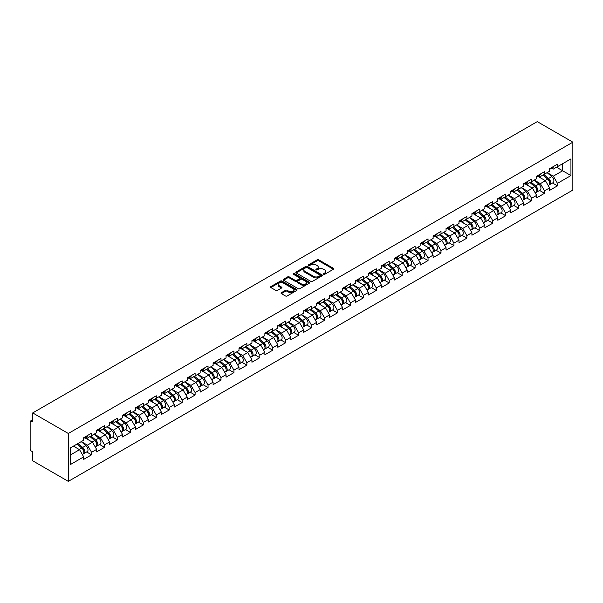 <?xml version="1.0" encoding="UTF-8"?>
<svg xmlns="http://www.w3.org/2000/svg" width="603" height="603" viewBox="0 0 603 603"><rect width="100%" height="100%" fill="white"/><g stroke="black" fill="none" stroke-linecap="round" stroke-linejoin="round"><path stroke-width="0.9" d="M323.63 274.259A0.807 0.467 0 0 0 324.768 274.259L333.421 269.27A1.153 0.663 0 0 0 333.761 268.795A1.153 0.663 0 0 0 333.421 268.327L318.768 259.863A1.153 0.663 0 0 0 317.14 259.863L308.487 264.86A0.807 0.467 0 0 0 309.625 265.516L310.749 264.868A3.686 2.126 0 0 1 315.957 264.868L317.178 265.576A3.686 2.126 0 0 1 318.256 267.084A3.686 2.126 0 0 1 317.178 268.584L316.055 269.232A0.807 0.467 0 0 0 317.201 269.888L318.316 269.24A3.686 2.126 0 0 1 323.532 269.24L324.753 269.948A3.686 2.126 0 0 1 325.831 271.456A3.686 2.126 0 0 1 324.753 272.955L323.63 273.604A0.807 0.467 0 0 0 323.63 274.259L323.63 273.604M281.39 292.681A1.153 0.663 0 0 0 281.051 293.148A1.153 0.663 0 0 0 281.39 293.616L285.505 295.99A1.153 0.663 0 0 0 287.134 295.99L296.736 290.442A1.153 0.663 0 0 0 297.075 289.975A1.153 0.663 0 0 0 296.736 289.508L282.083 281.043A1.153 0.663 0 0 0 280.455 281.043L270.845 286.591A1.153 0.663 0 0 0 270.506 287.058A1.153 0.663 0 0 0 270.845 287.533L275.812 290.397A1.153 0.663 0 0 0 277.44 290.397L281.556 288.023A1.153 0.663 0 0 0 281.887 287.556A1.153 0.663 0 0 0 281.556 287.081L279.091 285.664A3.083 1.779 0 0 1 278.187 284.405A3.083 1.779 0 0 1 280.094 282.762A3.083 1.779 0 0 1 283.448 283.146L293.096 288.716A3.083 1.779 0 0 1 294 289.975A3.083 1.779 0 0 1 292.093 291.618A3.083 1.779 0 0 1 288.739 291.234L287.134 290.307A1.153 0.663 0 0 0 285.505 290.307L281.39 292.681L281.39 293.616M32.72 412.927L537.265 121.633L572.85 142.18L68.312 433.474L32.72 412.927L32.72 421.881L31.394 421.113A1.756 1.018 -120 0 0 30.512 421.03A1.756 1.018 -120 0 0 30.15 421.836L30.15 448.941A1.756 1.018 -120 0 0 31.394 451.097L32.72 451.866L32.72 460.82L68.312 481.367L68.312 433.474M310.824 281.375A1.153 0.663 0 0 0 312.452 281.375L322.062 275.827A1.153 0.663 0 0 0 322.401 275.352A1.153 0.663 0 0 0 322.062 274.885L307.409 266.42A1.153 0.663 0 0 0 305.781 266.42L296.171 271.968A1.153 0.663 0 0 0 295.832 272.443A1.153 0.663 0 0 0 296.171 272.91L310.824 281.375M293.684 274.433A0.807 0.467 0 0 1 294.498 274.546L294.498 273.589L309.399 282.196A1.153 0.663 0 0 1 309.738 282.664A1.153 0.663 0 0 1 309.399 283.139L299.797 288.679A1.153 0.663 0 0 1 298.168 288.679L283.508 280.222L283.508 279.279A1.153 0.663 0 0 0 283.169 279.747A1.153 0.663 0 0 0 283.508 280.222M283.508 279.279L287.623 276.905A1.153 0.663 0 0 1 289.252 276.905L295.191 280.335A1.153 0.663 0 0 0 296.819 280.335L299.548 278.759A1.153 0.663 0 0 0 299.887 278.292A1.153 0.663 0 0 0 299.548 277.825L293.36 274.252A0.807 0.467 0 0 1 294.498 273.589M68.312 481.367L572.85 190.073L572.85 142.18M86.659 451.971L91.581 454.813L91.581 452.318L87.435 445.135L81.292 441.592M91.581 454.813L83.696 459.358L83.696 456.87L70.219 464.649L70.219 447.984L83.696 440.205L83.696 437.71L91.581 433.165L91.581 435.652L96.638 432.728L96.638 430.24L104.523 425.688L104.523 428.183L109.58 425.258L109.58 422.771L117.464 418.218L117.464 420.706L122.522 417.789L122.522 415.294L130.406 410.749L130.406 413.236L135.464 410.319L135.464 407.824L143.341 403.279L143.341 405.766L148.406 402.842L148.406 400.354L156.283 395.802L156.283 398.297L161.348 395.372L161.348 392.885L169.224 388.332L169.224 390.819L174.29 387.902L174.29 385.407L182.166 380.862L182.166 383.35L187.224 380.433L187.224 377.938L195.108 373.393L195.108 375.88L200.166 372.956L200.166 370.468L208.05 365.915L208.05 368.41L213.108 365.486L213.108 362.998L220.992 358.446L220.992 360.933L226.05 358.016L226.05 355.521L233.934 350.976L233.934 353.464L238.992 350.547L238.992 348.052L246.876 343.506L246.876 345.994L251.933 343.069L251.933 340.582L259.818 336.029L259.818 338.524L264.875 335.6L264.875 333.112L272.752 328.56L272.752 331.047L277.817 328.13L277.817 325.635L285.694 321.09L285.694 323.577L290.759 320.66L290.759 318.165L298.636 313.62L298.636 316.108L303.701 313.183L303.701 310.696L311.578 306.143L311.578 308.638L316.643 305.713L316.643 303.226L324.52 298.673L324.52 301.168L329.577 298.244L329.577 295.749L337.461 291.204L337.461 293.691L342.519 290.774L342.519 288.279L350.403 283.734L350.403 286.221L355.461 283.297L355.461 280.81L363.345 276.257L363.345 278.752L368.403 275.827L368.403 273.34L376.287 268.787L376.287 271.282L381.345 268.358L381.345 265.863L389.229 261.318L389.229 263.805L394.287 260.888L394.287 258.393L402.171 253.848L402.171 256.335L407.229 253.411L407.229 250.923L415.105 246.371L415.105 248.866L420.17 245.941L420.17 243.454L428.047 238.901L428.047 241.396L433.112 238.471L433.112 235.984L440.989 231.431L440.989 233.919L446.054 231.002L446.054 228.507L453.931 223.962L453.931 226.449L458.996 223.525L458.996 221.037L466.873 216.485L466.873 218.979L471.93 216.055L471.93 213.568L479.815 209.015L479.815 211.51L484.872 208.585L484.872 206.098L492.757 201.545L492.757 204.033L497.814 201.116L497.814 198.621L505.698 194.076L505.698 196.563L510.756 193.638L510.756 191.151L518.64 186.598L518.64 189.093L523.698 186.169L523.698 183.681L531.582 179.129L531.582 181.624L536.64 178.699L536.64 176.212L544.524 171.659L544.524 174.146L549.582 171.229L549.582 168.734L557.458 164.189L557.458 166.677L570.943 158.898L570.943 175.563L557.458 183.342L553.313 176.159L547.177 172.616M552.536 182.995L557.458 185.837L557.458 183.342M557.458 185.837L549.582 190.382L549.582 187.895L544.524 190.819L540.371 183.629L534.235 180.086M539.602 190.465L544.524 193.307L544.524 190.819M544.524 193.307L536.64 197.859L536.64 195.364L531.582 198.289L527.429 191.106L521.293 187.556M526.66 197.935L531.582 200.776L531.582 198.289M531.582 200.776L523.698 205.329L523.698 202.834L518.64 205.759L514.487 198.575L508.352 195.033M513.718 205.412L518.64 208.246L518.64 205.759M518.64 208.246L510.756 212.799L510.756 210.311L505.698 213.228L501.553 206.045L495.41 202.502M500.776 212.882L505.698 215.723L505.698 213.228M505.698 215.723L497.814 220.268L497.814 217.781L492.757 220.706L488.611 213.515L482.468 209.972M487.835 220.351L492.757 223.193L492.757 220.706M492.757 223.193L484.872 227.746L484.872 225.251L479.815 228.175L475.669 220.992L469.526 217.442M474.893 227.821L479.815 230.663L479.815 228.175M479.815 230.663L471.93 235.215L471.93 232.72L466.873 235.645L462.727 228.462L456.584 224.919M461.951 235.291L466.873 238.132L466.873 235.645M466.873 238.132L458.996 242.685L458.996 240.198L453.931 243.115L449.785 235.931L443.642 232.389M449.009 242.768L453.931 245.609L453.931 243.115M453.931 245.609L446.054 250.155L446.054 247.667L440.989 250.592L436.843 243.401L430.708 239.858M436.067 250.237L440.989 253.079L440.989 250.592M440.989 253.079L433.112 257.632L433.112 255.137L428.047 258.061L423.901 250.878L417.766 247.328M423.125 257.707L428.047 260.549L428.047 258.061M428.047 260.549L420.17 265.101L420.17 262.606L415.105 265.531L410.96 258.348L404.824 254.805M410.183 265.177L415.105 268.018L415.105 265.531M415.105 268.018L407.229 272.571L407.229 270.084L402.171 273.001L398.018 265.817L391.882 262.275M397.249 272.654L402.171 275.496L402.171 273.001M402.171 275.496L394.287 280.041L394.287 277.553L389.229 280.478L385.076 273.287L378.94 269.745M384.307 280.124L389.229 282.965L389.229 280.478M389.229 282.965L381.345 287.518L381.345 285.023L376.287 287.948L372.134 280.764L365.998 277.214M371.365 287.593L376.287 290.435L376.287 287.948M376.287 290.435L368.403 294.988L368.403 292.493L363.345 295.417L359.2 288.234L353.056 284.691M358.423 295.063L363.345 297.905L363.345 295.417M363.345 297.905L355.461 302.457L355.461 299.97L350.403 302.887L346.258 295.704L340.115 292.161M345.481 302.54L350.403 305.382L350.403 302.887M350.403 305.382L342.519 309.927L342.519 307.44L337.461 310.364L333.316 303.173L327.173 299.631M332.539 310.01L337.461 312.851L337.461 310.364M337.461 312.851L329.577 317.404L329.577 314.909L324.52 317.834L320.374 310.651L314.231 307.1M319.598 317.48L324.52 320.321L324.52 317.834M324.52 320.321L316.643 324.874L316.643 322.379L311.578 325.303L307.432 318.12L301.289 314.578M306.656 324.949L311.578 327.791L311.578 325.303M311.578 327.791L303.701 332.343L303.701 329.856L298.636 332.773L294.49 325.59L288.355 322.047M293.714 332.426L298.636 335.268L298.636 332.773M298.636 335.268L290.759 339.813L290.759 337.326L285.694 340.25L281.548 333.06L275.413 329.517M280.772 339.896L285.694 342.738L285.694 340.25M285.694 342.738L277.817 347.29L277.817 344.795L272.752 347.72L268.606 340.537L262.471 336.987M267.838 347.366L272.752 350.207L272.752 347.72M272.752 350.207L264.875 354.76L264.875 352.265L259.818 355.19L255.664 348.006L249.529 344.464M254.896 354.835L259.818 357.677L259.818 355.19M259.818 357.677L251.933 362.23L251.933 359.742L246.876 362.659L242.723 355.476L236.587 351.933M241.954 362.313L246.876 365.154L246.876 362.659M246.876 365.154L238.992 369.699L238.992 367.212L233.934 370.136L229.781 362.946L223.645 359.403M229.012 369.782L233.934 372.624L233.934 370.136M233.934 372.624L226.05 377.176L226.05 374.682L220.992 377.606L216.846 370.423L210.703 366.873M216.07 377.252L220.992 380.094L220.992 377.606M220.992 380.094L213.108 384.646L213.108 382.151L208.05 385.076L203.904 377.893L197.761 374.35M203.128 384.722L208.05 387.563L208.05 385.076M208.05 387.563L200.166 392.116L200.166 389.628L195.108 392.545L190.963 385.362L184.82 381.82M190.186 392.199L195.108 395.04L195.108 392.545M195.108 395.04L187.224 399.585L187.224 397.098L182.166 400.015L178.021 392.832L171.878 389.289M177.244 399.668L182.166 402.51L182.166 400.015M182.166 402.51L174.29 407.063L174.29 404.568L169.224 407.492L165.079 400.309L158.936 396.759M164.302 407.138L169.224 409.98L169.224 407.492M169.224 409.98L161.348 414.532L161.348 412.037L156.283 414.962L152.137 407.779L146.001 404.236M151.361 414.608L156.283 417.449L156.283 414.962M156.283 417.449L148.406 422.002L148.406 419.515L143.341 422.432L139.195 415.248L133.059 411.706M138.419 422.085L143.341 424.927L143.341 422.432M143.341 424.927L135.464 429.472L135.464 426.984L130.406 429.901L126.253 422.718L120.118 419.175M125.484 429.555L130.406 432.396L130.406 429.901M130.406 432.396L122.522 436.949L122.522 434.454L117.464 437.379L113.311 430.195L107.176 426.645M112.542 437.024L117.464 439.866L117.464 437.379M117.464 439.866L109.58 444.419L109.58 441.924L104.523 444.848L100.369 437.665L94.234 434.122M99.601 444.494L104.523 447.336L104.523 444.848M104.523 447.336L96.638 451.888L96.638 449.401L91.581 452.318M85.83 437.122L87.435 438.049L91.581 435.652M87.435 445.135L92.493 442.21L84.752 437.74M96.638 449.401L92.493 442.21M98.771 429.653L100.369 430.572L104.523 428.183M100.369 437.665L105.435 434.74L97.694 430.271M109.58 441.924L105.435 434.74M111.713 422.175L113.311 423.102L117.464 420.706M113.311 430.195L118.376 427.271L110.628 422.801M122.522 434.454L118.376 427.271M124.648 414.706L126.253 415.633L130.406 413.236M126.253 422.718L131.318 419.801L123.57 415.331M135.464 426.984L131.318 419.801M137.59 407.236L139.195 408.163L143.341 405.766M139.195 415.248L144.253 412.324L136.512 407.854M148.406 419.515L144.253 412.324M150.531 399.766L152.137 400.686L156.283 398.297M152.137 407.779L157.195 404.854L149.454 400.384M161.348 412.037L157.195 404.854M163.473 392.289L165.079 393.216L169.224 390.819M165.079 400.309L170.136 397.385L162.395 392.915M174.29 404.568L170.136 397.385M176.415 384.82L178.021 385.747L182.166 383.35M178.021 392.832L183.078 389.915L175.337 385.445M187.224 397.098L183.078 389.915M189.357 377.35L190.963 378.277L195.108 375.88M190.963 385.362L196.02 382.445L188.279 377.968M200.166 389.628L196.02 382.445M202.299 369.88L203.904 370.8L208.05 368.41M203.904 377.893L208.962 374.968L201.221 370.498M213.108 382.151L208.962 374.968M215.241 362.403L216.846 363.33L220.992 360.933M216.846 370.423L221.904 367.498L214.163 363.029M226.05 374.682L221.904 367.498M228.183 354.933L229.781 355.86L233.934 353.464M229.781 362.946L234.846 360.029L227.105 355.559M238.992 367.212L234.846 360.029M241.125 347.464L242.723 348.391L246.876 345.994M242.723 355.476L247.788 352.559L240.047 348.082M251.933 359.742L247.788 352.559M254.067 339.994L255.664 340.914L259.818 338.524M255.664 348.006L260.73 345.082L252.981 340.612M264.875 352.265L260.73 345.082M267.001 332.517L268.606 333.444L272.752 331.047M268.606 340.537L273.672 337.612L265.923 333.142M277.817 344.795L273.672 337.612M279.943 325.047L281.548 325.974L285.694 323.577M281.548 333.06L286.606 330.143L278.865 325.673M290.759 337.326L286.606 330.143M292.885 317.577L294.49 318.505L298.636 316.108M294.49 325.59L299.548 322.673L291.807 318.196M303.701 329.856L299.548 322.673M305.827 310.108L307.432 311.027L311.578 308.638M307.432 318.12L312.49 315.196L304.749 310.726M316.643 322.379L312.49 315.196M318.768 302.631L320.374 303.558L324.52 301.168M320.374 310.651L325.432 307.726L317.691 303.256M329.577 314.909L325.432 307.726M331.71 295.161L333.316 296.088L337.461 293.691M333.316 303.173L338.373 300.256L330.632 295.787M342.519 307.44L338.373 300.256M344.652 287.691L346.258 288.618L350.403 286.221M346.258 295.704L351.315 292.787L343.574 288.317M355.461 299.97L351.315 292.787M357.594 280.222L359.2 281.141L363.345 278.752M359.2 288.234L364.257 285.309L356.516 280.84M368.403 292.493L364.257 285.309M370.536 272.744L372.134 273.672L376.287 271.282M372.134 280.764L377.199 277.84L369.458 273.37M381.345 285.023L377.199 277.84M383.478 265.275L385.076 266.202L389.229 263.805M385.076 273.287L390.141 270.37L382.4 265.9M394.287 277.553L390.141 270.37M396.42 257.805L398.018 258.732L402.171 256.335M398.018 265.817L403.083 262.9L395.334 258.431M407.229 270.084L403.083 262.9M409.354 250.335L410.96 251.255L415.105 248.866M410.96 258.348L416.025 255.423L408.276 250.954M420.17 262.606L416.025 255.423M422.296 242.858L423.901 243.785L428.047 241.396M423.901 250.878L428.959 247.954L421.218 243.484M433.112 255.137L428.959 247.954M435.238 235.389L436.843 236.316L440.989 233.919M436.843 243.401L441.901 240.484L434.16 236.014M446.054 247.667L441.901 240.484M448.18 227.919L449.785 228.846L453.931 226.449M449.785 235.931L454.843 233.014L447.102 228.545M458.996 240.198L454.843 233.014M461.122 220.449L462.727 221.376L466.873 218.979M462.727 228.462L467.785 225.537L460.044 221.067M471.93 232.72L467.785 225.537M474.064 212.972L475.669 213.899L479.815 211.51M475.669 220.992L480.727 218.067L472.986 213.598M484.872 225.251L480.727 218.067M487.005 205.502L488.611 206.43L492.757 204.033M488.611 213.515L493.669 210.598L485.928 206.128M497.814 217.781L493.669 210.598M499.947 198.033L501.553 198.96L505.698 196.563M501.553 206.045L506.61 203.128L498.869 198.658M510.756 210.311L506.61 203.128M512.889 190.563L514.487 191.49L518.64 189.093M514.487 198.575L519.552 195.651L511.811 191.181M523.698 202.834L519.552 195.651M525.831 183.086L527.429 184.013L531.582 181.624M527.429 191.106L532.494 188.181L524.746 183.711M536.64 195.364L532.494 188.181M538.765 175.616L540.371 176.543L544.524 174.146M540.371 183.629L545.436 180.712L537.688 176.242M549.582 187.895L545.436 180.712M551.707 168.147L553.313 169.074L557.458 166.677M553.313 176.159L562.644 170.77L562.644 163.684L570.943 158.898M556.509 167.227L570.943 175.563M70.219 455.077L79.551 449.687L73.415 446.145M83.696 456.87L79.551 449.687M323.954 274.373L324.753 273.913A3.686 2.126 0 0 0 325.831 272.413L325.831 271.456M318.256 267.084L318.256 268.041A3.686 2.126 0 0 1 317.178 269.541L316.379 270.001M333.421 268.327L333.421 269.27L318.768 260.82A1.153 0.663 0 0 0 317.14 260.82L308.811 265.629M322.047 275.835L307.409 267.378A1.153 0.663 0 0 0 305.781 267.378L296.186 272.918M320.027 275.684A0.807 0.467 0 0 0 320.027 275.028L307.161 267.596A0.807 0.467 0 0 0 306.023 267.596L304.839 268.282A3.686 2.126 0 0 0 303.761 269.782A3.686 2.126 0 0 0 304.839 271.29L313.635 276.362A3.686 2.126 0 0 0 318.844 276.362L320.027 275.684L320.027 276.641A0.807 0.467 0 0 0 320.261 276.31L320.261 275.352M303.761 269.782L303.761 270.739A3.686 2.126 0 0 0 304.839 272.247L304.839 271.29M320.027 276.641L318.844 277.32A3.686 2.126 0 0 1 313.635 277.32L304.839 272.247M283.523 280.229L287.623 277.862L287.623 276.905M299.887 278.292L299.887 279.249A1.153 0.663 0 0 1 299.548 279.724L296.819 281.3A1.153 0.663 0 0 1 295.191 281.3L289.252 277.862A1.153 0.663 0 0 0 287.623 277.862M294.498 274.546L309.384 283.146M301.364 283.9A3.083 1.779 0 0 0 304.719 284.284A3.083 1.779 0 0 0 306.618 282.641A3.083 1.779 0 0 0 305.713 281.382L302.314 279.423A1.153 0.663 0 0 0 300.686 279.423L297.965 280.998A1.153 0.663 0 0 0 297.626 281.465A1.153 0.663 0 0 0 297.965 281.933L301.364 283.9L301.364 284.857A3.083 1.779 0 0 0 304.719 285.242A3.083 1.779 0 0 0 306.618 283.598L306.618 282.641M297.626 281.465L297.626 282.423A1.153 0.663 0 0 0 297.965 282.897L297.965 281.933M301.364 284.857L297.965 282.897M294 289.975L294 290.932A3.083 1.779 0 0 1 292.093 292.576A3.083 1.779 0 0 1 288.739 292.191L287.134 291.264A1.153 0.663 0 0 0 285.505 291.264L281.405 293.631M278.187 284.405L278.187 285.362A3.083 1.779 0 0 0 279.091 286.621L279.091 285.664M281.541 288.03L279.091 286.621M296.721 290.458L282.083 282A1.153 0.663 0 0 0 280.455 282L270.86 287.541M548.594 179.754L548.014 179.423M549.333 184.691A3.874 2.239 -120 0 0 549.898 184.518A3.874 2.239 -120 0 0 550.592 181.812A3.874 2.239 -120 0 0 548.579 178.443L543.906 174.501M549.898 184.518L553.094 182.671A3.874 2.239 -120 0 0 553.788 179.973A3.874 2.239 -120 0 0 551.775 176.596L547.102 172.654M543.009 175.021L548.338 179.513A2.344 1.357 60 0 1 549.604 182.407M548.195 185.498L548.903 185.091A3.874 2.239 -120 0 0 549.597 182.385A3.874 2.239 -120 0 0 547.584 179.016L542.911 175.074M541.569 178.48L538.419 175.82M550.622 168.139A3.874 2.239 60 0 1 549.898 169.194A3.874 2.239 60 0 1 549.582 169.322M553.81 166.292A3.874 2.239 60 0 1 553.094 167.348L549.898 169.194M535.652 187.232L535.072 186.892M536.391 192.161A3.874 2.239 -120 0 0 536.956 191.988A3.874 2.239 -120 0 0 537.65 189.282A3.874 2.239 -120 0 0 535.637 185.912L530.972 181.97M536.956 191.988L540.152 190.149A3.874 2.239 -120 0 0 540.846 187.443A3.874 2.239 -120 0 0 538.833 184.066L534.16 180.131M530.067 182.49L535.396 186.983A2.344 1.357 60 0 1 536.662 189.877M535.26 192.975L535.961 192.568A3.874 2.239 -120 0 0 536.655 189.862A3.874 2.239 -120 0 0 534.642 186.485L529.969 182.551M528.627 185.95L525.477 183.289M522.711 194.701L522.13 194.362M523.457 199.638A3.874 2.239 -120 0 0 524.015 199.465A3.874 2.239 -120 0 0 524.716 196.759A3.874 2.239 -120 0 0 522.695 193.382L518.03 189.448M524.015 199.465L527.21 197.618A3.874 2.239 -120 0 0 527.904 194.912A3.874 2.239 -120 0 0 525.891 191.543L521.218 187.601M517.125 189.96L522.454 194.46A2.344 1.357 60 0 1 523.721 197.347M522.319 200.445L523.02 200.038A3.874 2.239 -120 0 0 523.713 197.332A3.874 2.239 -120 0 0 521.701 193.955L517.035 190.02M515.686 193.42L512.535 190.767M509.769 202.171L509.188 201.839M510.515 207.108A3.874 2.239 -120 0 0 511.073 206.935A3.874 2.239 -120 0 0 511.774 204.229A3.874 2.239 -120 0 0 509.754 200.852L505.088 196.917M511.073 206.935L514.269 205.088A3.874 2.239 -120 0 0 514.962 202.382A3.874 2.239 -120 0 0 512.949 199.013L508.276 195.071M504.183 197.437L509.512 201.93A2.344 1.357 60 0 1 510.779 204.816M509.377 207.914L510.078 207.507A3.874 2.239 -120 0 0 510.779 204.801A3.874 2.239 -120 0 0 508.759 201.432L504.093 197.49M502.744 200.897L499.593 198.236M496.827 209.64L496.246 209.309M497.573 214.578A3.874 2.239 -120 0 0 498.131 214.404A3.874 2.239 -120 0 0 498.832 211.698A3.874 2.239 -120 0 0 496.812 208.329L492.146 204.387M498.131 214.404L501.327 212.558A3.874 2.239 -120 0 0 502.02 209.852A3.874 2.239 -120 0 0 500.008 206.482L495.342 202.54M491.249 204.907L496.57 209.399A2.344 1.357 60 0 1 497.837 212.294M496.435 215.384L497.136 214.977A3.874 2.239 -120 0 0 497.837 212.271A3.874 2.239 -120 0 0 495.817 208.902L491.151 204.96M489.802 208.367L486.651 205.706M483.885 217.118L483.305 216.779M484.631 222.047A3.874 2.239 -120 0 0 485.196 221.874A3.874 2.239 -120 0 0 485.89 219.168A3.874 2.239 -120 0 0 483.87 215.799L479.204 211.857M485.196 221.874L488.385 220.035A3.874 2.239 -120 0 0 489.086 217.329A3.874 2.239 -120 0 0 487.066 213.952L482.4 210.017M478.307 212.377L483.629 216.869A2.344 1.357 60 0 1 484.895 219.763M483.493 222.861L484.194 222.454A3.874 2.239 -120 0 0 484.895 219.748A3.874 2.239 -120 0 0 482.875 216.371L478.209 212.437M476.86 215.836L473.709 213.176M537.68 175.609A3.874 2.239 60 0 1 536.956 176.664A3.874 2.239 60 0 1 536.64 176.792M540.868 173.762A3.874 2.239 60 0 1 540.152 174.817L536.956 176.664M524.738 183.078A3.874 2.239 60 0 1 524.015 184.134A3.874 2.239 60 0 1 523.698 184.269M527.934 181.239A3.874 2.239 60 0 1 527.21 182.294L524.015 184.134M511.796 190.548A3.874 2.239 60 0 1 511.073 191.603A3.874 2.239 60 0 1 510.756 191.739M514.992 188.709A3.874 2.239 60 0 1 514.269 189.764L511.073 191.603M498.854 198.025A3.874 2.239 60 0 1 498.131 199.08A3.874 2.239 60 0 1 497.814 199.209M502.05 196.179A3.874 2.239 60 0 1 501.327 197.234L498.131 199.08M485.912 205.495A3.874 2.239 60 0 1 485.196 206.55A3.874 2.239 60 0 1 484.872 206.678M489.108 203.648A3.874 2.239 60 0 1 488.385 204.703L485.196 206.55M470.943 224.587L470.363 224.248M471.689 229.524A3.874 2.239 -120 0 0 472.255 229.351A3.874 2.239 -120 0 0 472.948 226.645A3.874 2.239 -120 0 0 470.928 223.268L466.262 219.334M472.255 229.351L475.443 227.504A3.874 2.239 -120 0 0 476.144 224.798A3.874 2.239 -120 0 0 474.124 221.429L469.458 217.487M465.365 219.846L470.687 224.346A2.344 1.357 60 0 1 471.953 227.233M470.551 230.331L471.26 229.924A3.874 2.239 -120 0 0 471.953 227.218A3.874 2.239 -120 0 0 469.933 223.841L465.267 219.907M463.918 223.306L460.767 220.653M472.971 212.965A3.874 2.239 60 0 1 472.255 214.02A3.874 2.239 60 0 1 471.93 214.155M476.166 211.125A3.874 2.239 60 0 1 475.443 212.181L472.255 214.02M458.009 232.057L457.428 231.725M458.747 236.994A3.874 2.239 -120 0 0 459.313 236.821A3.874 2.239 -120 0 0 460.006 234.115A3.874 2.239 -120 0 0 457.994 230.738L453.32 226.803M459.313 236.821L462.501 234.974A3.874 2.239 -120 0 0 463.202 232.268A3.874 2.239 -120 0 0 461.182 228.899L456.516 224.957M452.423 227.323L457.745 231.816A2.344 1.357 60 0 1 459.011 234.703M457.609 237.801L458.318 237.394A3.874 2.239 -120 0 0 459.011 234.688A3.874 2.239 -120 0 0 456.991 231.318L452.325 227.376M450.976 230.783L447.825 228.122M460.029 220.434A3.874 2.239 60 0 1 459.313 221.489A3.874 2.239 60 0 1 458.996 221.625M463.225 218.595A3.874 2.239 60 0 1 462.501 219.65L459.313 221.489M445.067 239.527L444.486 239.195M445.805 244.464A3.874 2.239 -120 0 0 446.371 244.29A3.874 2.239 -120 0 0 447.064 241.584A3.874 2.239 -120 0 0 445.052 238.215L440.378 234.273M446.371 244.29L449.567 242.444A3.874 2.239 -120 0 0 450.26 239.738A3.874 2.239 -120 0 0 448.24 236.368L443.574 232.426M439.481 234.793L444.803 239.285A2.344 1.357 60 0 1 446.077 242.18M444.667 245.27L445.376 244.863A3.874 2.239 -120 0 0 446.069 242.157A3.874 2.239 -120 0 0 444.057 238.788L439.383 234.846M438.042 238.253L434.891 235.592M447.087 227.911A3.874 2.239 60 0 1 446.371 228.967A3.874 2.239 60 0 1 446.054 229.095M450.283 226.065A3.874 2.239 60 0 1 449.567 227.12L446.371 228.967M432.125 247.004L431.544 246.665M432.864 251.933A3.874 2.239 -120 0 0 433.429 251.76A3.874 2.239 -120 0 0 434.122 249.054A3.874 2.239 -120 0 0 432.11 245.685L427.437 241.743M433.429 251.76L436.625 249.921A3.874 2.239 -120 0 0 437.318 247.215A3.874 2.239 -120 0 0 435.298 243.838L430.632 239.904M426.54 242.263L431.869 246.755A2.344 1.357 60 0 1 433.135 249.65M431.725 252.747L432.434 252.34A3.874 2.239 -120 0 0 433.127 249.634A3.874 2.239 -120 0 0 431.115 246.258L426.442 242.323M425.1 245.722L421.949 243.062M434.152 235.381A3.874 2.239 60 0 1 433.429 236.436A3.874 2.239 60 0 1 433.112 236.564M437.341 233.534A3.874 2.239 60 0 1 436.625 234.59L433.429 236.436M419.183 254.474L418.603 254.134M419.922 259.411A3.874 2.239 -120 0 0 420.487 259.237A3.874 2.239 -120 0 0 421.18 256.531A3.874 2.239 -120 0 0 419.168 253.154L414.495 249.22M420.487 259.237L423.683 257.391A3.874 2.239 -120 0 0 424.376 254.685A3.874 2.239 -120 0 0 422.364 251.315L417.691 247.373M413.598 249.732L418.927 254.232A2.344 1.357 60 0 1 420.193 257.119M418.784 260.217L419.492 259.81A3.874 2.239 -120 0 0 420.185 257.104A3.874 2.239 -120 0 0 418.173 253.727L413.5 249.793M412.158 253.192L409.007 250.539M421.211 242.851A3.874 2.239 60 0 1 420.487 243.906A3.874 2.239 60 0 1 420.17 244.042M424.399 241.012A3.874 2.239 60 0 1 423.683 242.067L420.487 243.906M406.241 261.943L405.661 261.612M406.98 266.88A3.874 2.239 -120 0 0 407.545 266.707A3.874 2.239 -120 0 0 408.239 264.001A3.874 2.239 -120 0 0 406.226 260.624L401.553 256.69M407.545 266.707L410.741 264.86A3.874 2.239 -120 0 0 411.434 262.154A3.874 2.239 -120 0 0 409.422 258.785L404.749 254.843M400.656 257.21L405.985 261.702A2.344 1.357 60 0 1 407.251 264.589M405.842 267.687L406.55 267.28A3.874 2.239 -120 0 0 407.244 264.574A3.874 2.239 -120 0 0 405.231 261.205L400.558 257.262M399.216 260.669L396.065 258.009M408.269 250.32A3.874 2.239 60 0 1 407.545 251.376A3.874 2.239 60 0 1 407.229 251.511M411.457 248.481A3.874 2.239 60 0 1 410.741 249.536L407.545 251.376M393.299 269.413L392.719 269.081M394.045 274.35A3.874 2.239 -120 0 0 394.603 274.177A3.874 2.239 -120 0 0 395.297 271.471A3.874 2.239 -120 0 0 393.284 268.101L388.618 264.159M394.603 274.177L397.799 272.33A3.874 2.239 -120 0 0 398.493 269.624A3.874 2.239 -120 0 0 396.48 266.255L391.807 262.313M387.714 264.679L393.043 269.172A2.344 1.357 60 0 1 394.309 272.066M392.907 275.156L393.608 274.749A3.874 2.239 -120 0 0 394.302 272.043A3.874 2.239 -120 0 0 392.289 268.674L387.623 264.732M386.274 268.139L383.124 265.478M395.327 257.798A3.874 2.239 60 0 1 394.603 258.853A3.874 2.239 60 0 1 394.287 258.981M398.523 255.951A3.874 2.239 60 0 1 397.799 257.006L394.603 258.853M380.357 276.89L379.777 276.551M381.104 281.82A3.874 2.239 -120 0 0 381.661 281.646A3.874 2.239 -120 0 0 382.362 278.94A3.874 2.239 -120 0 0 380.342 275.571L375.677 271.629M381.661 281.646L384.857 279.807A3.874 2.239 -120 0 0 385.551 277.101A3.874 2.239 -120 0 0 383.538 273.724L378.865 269.79M374.772 272.149L380.101 276.641A2.344 1.357 60 0 1 381.367 279.536M379.965 282.634L380.666 282.219A3.874 2.239 -120 0 0 381.367 279.521A3.874 2.239 -120 0 0 379.347 276.144L374.682 272.209M373.332 275.609L370.182 272.948M382.385 265.267A3.874 2.239 60 0 1 381.661 266.322A3.874 2.239 60 0 1 381.345 266.451M385.581 263.421A3.874 2.239 60 0 1 384.857 264.476L381.661 266.322M367.415 284.36L366.835 284.021M368.162 289.297A3.874 2.239 -120 0 0 368.719 289.116A3.874 2.239 -120 0 0 369.42 286.417A3.874 2.239 -120 0 0 367.4 283.041L362.735 279.106M368.719 289.116L371.915 287.277A3.874 2.239 -120 0 0 372.609 284.571A3.874 2.239 -120 0 0 370.596 281.202L365.931 277.259M361.83 279.619L367.159 284.119A2.344 1.357 60 0 1 368.425 287.005M367.023 290.103L367.724 289.696A3.874 2.239 -120 0 0 368.425 286.99A3.874 2.239 -120 0 0 366.405 283.614L361.74 279.679M360.39 283.078L357.24 280.425M369.443 272.737A3.874 2.239 60 0 1 368.719 273.792A3.874 2.239 60 0 1 368.403 273.928M372.639 270.898A3.874 2.239 60 0 1 371.915 271.953L368.719 273.792M354.474 291.829L353.893 291.498M355.22 296.766A3.874 2.239 -120 0 0 355.778 296.593A3.874 2.239 -120 0 0 356.479 293.887A3.874 2.239 -120 0 0 354.458 290.51L349.793 286.576M355.778 296.593L358.973 294.746A3.874 2.239 -120 0 0 359.674 292.04A3.874 2.239 -120 0 0 357.654 288.671L352.989 284.729M348.896 287.096L354.217 291.588A2.344 1.357 60 0 1 355.484 294.475M354.082 297.573L354.783 297.166A3.874 2.239 -120 0 0 355.484 294.46A3.874 2.239 -120 0 0 353.464 291.091L348.798 287.149M347.449 290.548L344.298 287.895M356.501 280.207A3.874 2.239 60 0 1 355.778 281.262A3.874 2.239 60 0 1 355.461 281.397M359.697 278.367A3.874 2.239 60 0 1 358.973 279.423L355.778 281.262M341.532 299.299L340.951 298.967M342.278 304.236A3.874 2.239 -120 0 0 342.843 304.063A3.874 2.239 -120 0 0 343.537 301.357A3.874 2.239 -120 0 0 341.517 297.988L336.851 294.045M342.843 304.063L346.032 302.216A3.874 2.239 -120 0 0 346.733 299.51A3.874 2.239 -120 0 0 344.712 296.141L340.047 292.199M335.954 294.566L341.275 299.058A2.344 1.357 60 0 1 342.542 301.952M341.14 305.043L341.848 304.636A3.874 2.239 -120 0 0 342.542 301.93A3.874 2.239 -120 0 0 340.522 298.56L335.856 294.618M334.507 298.025L331.356 295.364M343.559 287.684A3.874 2.239 60 0 1 342.843 288.739A3.874 2.239 60 0 1 342.519 288.867M346.755 285.837A3.874 2.239 60 0 1 346.032 286.892L342.843 288.739M328.597 306.776L328.009 306.437M329.336 311.706A3.874 2.239 -120 0 0 329.901 311.532A3.874 2.239 -120 0 0 330.595 308.826A3.874 2.239 -120 0 0 328.575 305.457L323.909 301.515M329.901 311.532L333.09 309.693A3.874 2.239 -120 0 0 333.791 306.987A3.874 2.239 -120 0 0 331.771 303.611L327.105 299.676M323.012 302.035L328.334 306.528A2.344 1.357 60 0 1 329.6 309.422M328.198 312.512L328.906 312.105A3.874 2.239 -120 0 0 329.6 309.407A3.874 2.239 -120 0 0 327.58 306.03L322.914 302.095M321.565 305.495L318.414 302.834M330.617 295.153A3.874 2.239 60 0 1 329.901 296.209A3.874 2.239 60 0 1 329.577 296.337M333.813 293.307A3.874 2.239 60 0 1 333.09 294.362L329.901 296.209M315.655 314.246L315.075 313.907M316.394 319.183A3.874 2.239 -120 0 0 316.959 319.002A3.874 2.239 -120 0 0 317.653 316.304A3.874 2.239 -120 0 0 315.64 312.927L310.967 308.992M316.959 319.002L320.148 317.163A3.874 2.239 -120 0 0 320.849 314.457A3.874 2.239 -120 0 0 318.829 311.088L314.163 307.146M310.07 309.505L315.392 314.005A2.344 1.357 60 0 1 316.658 316.892M315.256 319.989L315.964 319.582A3.874 2.239 -120 0 0 316.658 316.877A3.874 2.239 -120 0 0 314.645 313.5L309.972 309.565M308.623 312.965L305.472 310.311M317.675 302.623A3.874 2.239 60 0 1 316.959 303.678A3.874 2.239 60 0 1 316.643 303.814M320.871 300.784A3.874 2.239 60 0 1 320.148 301.832L316.959 303.678M302.714 321.716L302.133 321.384M303.452 326.653A3.874 2.239 -120 0 0 304.018 326.479A3.874 2.239 -120 0 0 304.711 323.773A3.874 2.239 -120 0 0 302.698 320.397L298.025 316.462M304.018 326.479L307.213 324.633A3.874 2.239 -120 0 0 307.907 321.927A3.874 2.239 -120 0 0 305.887 318.557L301.221 314.615M297.128 316.982L302.457 321.474A2.344 1.357 60 0 1 303.724 324.361M302.314 327.459L303.023 327.052A3.874 2.239 -120 0 0 303.716 324.346A3.874 2.239 -120 0 0 301.704 320.977L297.03 317.035M295.689 320.434L292.538 317.781M304.734 310.093A3.874 2.239 60 0 1 304.018 311.148A3.874 2.239 60 0 1 303.701 311.284M307.929 308.254A3.874 2.239 60 0 1 307.213 309.309L304.018 311.148M289.772 329.185L289.191 328.854M290.51 334.122A3.874 2.239 -120 0 0 291.076 333.949A3.874 2.239 -120 0 0 291.769 331.243A3.874 2.239 -120 0 0 289.757 327.874L285.083 323.932M291.076 333.949L294.272 332.102A3.874 2.239 -120 0 0 294.965 329.396A3.874 2.239 -120 0 0 292.945 326.027L288.279 322.085M284.186 324.452L289.515 328.944A2.344 1.357 60 0 1 290.782 331.838M289.372 334.929L290.081 334.522A3.874 2.239 -120 0 0 290.774 331.816A3.874 2.239 -120 0 0 288.762 328.447L284.088 324.504M282.747 327.911L279.596 325.251M291.799 317.57A3.874 2.239 60 0 1 291.076 318.625A3.874 2.239 60 0 1 290.759 318.753M294.988 315.723A3.874 2.239 60 0 1 294.272 316.779L291.076 318.625M276.83 336.662L276.249 336.323M277.568 341.592A3.874 2.239 -120 0 0 278.134 341.419A3.874 2.239 -120 0 0 278.827 338.713A3.874 2.239 -120 0 0 276.815 335.343L272.141 331.401M278.134 341.419L281.33 339.579A3.874 2.239 -120 0 0 282.023 336.873A3.874 2.239 -120 0 0 280.011 333.497L275.337 329.562M271.244 331.921L276.573 336.414A2.344 1.357 60 0 1 277.84 339.308M276.43 342.398L277.139 341.991A3.874 2.239 -120 0 0 277.832 339.293A3.874 2.239 -120 0 0 275.82 335.916L271.146 331.982M269.805 335.381L266.654 332.72M278.857 325.04A3.874 2.239 60 0 1 278.134 326.095A3.874 2.239 60 0 1 277.817 326.223M282.046 323.193A3.874 2.239 60 0 1 281.33 324.248L278.134 326.095M263.888 344.132L263.307 343.793M264.627 349.069A3.874 2.239 -120 0 0 265.192 348.888A3.874 2.239 -120 0 0 265.885 346.19A3.874 2.239 -120 0 0 263.873 342.813L259.207 338.878M265.192 348.888L268.388 347.049A3.874 2.239 -120 0 0 269.081 344.343A3.874 2.239 -120 0 0 267.069 340.966L262.395 337.032M258.303 339.391L263.632 343.891A2.344 1.357 60 0 1 264.898 346.778M263.496 349.876L264.197 349.469A3.874 2.239 -120 0 0 264.89 346.763A3.874 2.239 -120 0 0 262.878 343.386L258.205 339.451M256.863 342.851L253.712 340.198M265.915 332.509A3.874 2.239 60 0 1 265.192 333.565A3.874 2.239 60 0 1 264.875 333.7M269.104 330.67A3.874 2.239 60 0 1 268.388 331.718L265.192 333.565M250.946 351.602L250.366 351.27M251.692 356.539A3.874 2.239 -120 0 0 252.25 356.365A3.874 2.239 -120 0 0 252.951 353.659A3.874 2.239 -120 0 0 250.931 350.283L246.265 346.348M252.25 356.365L255.446 354.519A3.874 2.239 -120 0 0 256.139 351.813A3.874 2.239 -120 0 0 254.127 348.444L249.454 344.501M245.361 346.868L250.69 351.361A2.344 1.357 60 0 1 251.956 354.247M250.554 357.345L251.255 356.938A3.874 2.239 -120 0 0 251.948 354.232A3.874 2.239 -120 0 0 249.936 350.863L245.27 346.921M243.921 350.32L240.77 347.667M252.974 339.979A3.874 2.239 60 0 1 252.25 341.034A3.874 2.239 60 0 1 251.933 341.17M256.169 338.14A3.874 2.239 60 0 1 255.446 339.195L252.25 341.034M238.004 359.071L237.424 358.74M238.75 364.008A3.874 2.239 -120 0 0 239.308 363.835A3.874 2.239 -120 0 0 240.009 361.129A3.874 2.239 -120 0 0 237.989 357.76L233.323 353.818M239.308 363.835L242.504 361.988A3.874 2.239 -120 0 0 243.197 359.282A3.874 2.239 -120 0 0 241.185 355.913L236.512 351.971M232.419 354.338L237.748 358.83A2.344 1.357 60 0 1 239.014 361.725M237.612 364.815L238.313 364.408A3.874 2.239 -120 0 0 239.014 361.702A3.874 2.239 -120 0 0 236.994 358.333L232.328 354.391M230.979 357.798L227.828 355.137M240.032 347.456A3.874 2.239 60 0 1 239.308 348.511A3.874 2.239 60 0 1 238.992 348.64M243.228 345.609A3.874 2.239 60 0 1 242.504 346.665L239.308 348.511M225.062 366.549L224.482 366.209M225.808 371.478A3.874 2.239 -120 0 0 226.366 371.305A3.874 2.239 -120 0 0 227.067 368.599A3.874 2.239 -120 0 0 225.047 365.23L220.381 361.287M226.366 371.305L229.562 369.466A3.874 2.239 -120 0 0 230.256 366.76A3.874 2.239 -120 0 0 228.243 363.383L223.577 359.448M219.477 361.808L224.806 366.3A2.344 1.357 60 0 1 226.072 369.194M224.67 372.285L225.371 371.878A3.874 2.239 -120 0 0 226.072 369.179A3.874 2.239 -120 0 0 224.052 365.802L219.386 361.868M218.037 365.267L214.887 362.607M227.09 354.926A3.874 2.239 60 0 1 226.366 355.981A3.874 2.239 60 0 1 226.05 356.109M230.286 353.079A3.874 2.239 60 0 1 229.562 354.134L226.366 355.981M212.12 374.018L211.54 373.679M212.867 378.955A3.874 2.239 -120 0 0 213.432 378.774A3.874 2.239 -120 0 0 214.125 376.076A3.874 2.239 -120 0 0 212.105 372.699L207.44 368.765M213.432 378.774L216.62 376.935A3.874 2.239 -120 0 0 217.321 374.229A3.874 2.239 -120 0 0 215.301 370.853L210.635 366.918M206.543 369.277L211.864 373.777A2.344 1.357 60 0 1 213.13 376.664M211.728 379.762L212.429 379.355A3.874 2.239 -120 0 0 213.13 376.649A3.874 2.239 -120 0 0 211.11 373.272L206.445 369.338M205.095 372.737L201.945 370.084M214.148 362.395A3.874 2.239 60 0 1 213.432 363.451A3.874 2.239 60 0 1 213.108 363.586M217.344 360.556A3.874 2.239 60 0 1 216.62 361.604L213.432 363.451M199.178 381.488L198.598 381.156M199.925 386.425A3.874 2.239 -120 0 0 200.49 386.252A3.874 2.239 -120 0 0 201.183 383.546A3.874 2.239 -120 0 0 199.163 380.169L194.498 376.234M200.49 386.252L203.678 384.405A3.874 2.239 -120 0 0 204.379 381.699A3.874 2.239 -120 0 0 202.359 378.33L197.694 374.388M193.601 376.754L198.922 381.247A2.344 1.357 60 0 1 200.188 384.134M198.786 387.232L199.495 386.825A3.874 2.239 -120 0 0 200.188 384.119A3.874 2.239 -120 0 0 198.168 380.749L193.503 376.807M192.153 380.207L189.003 377.553M201.206 369.865A3.874 2.239 60 0 1 200.49 370.92A3.874 2.239 60 0 1 200.166 371.056M204.402 368.026A3.874 2.239 60 0 1 203.678 369.081L200.49 370.92M186.244 388.958L185.664 388.626M186.983 393.895A3.874 2.239 -120 0 0 187.548 393.721A3.874 2.239 -120 0 0 188.242 391.015A3.874 2.239 -120 0 0 186.229 387.646L181.556 383.704M187.548 393.721L190.736 391.875A3.874 2.239 -120 0 0 191.437 389.169A3.874 2.239 -120 0 0 189.417 385.799L184.752 381.857M180.659 384.224L185.98 388.716A2.344 1.357 60 0 1 187.247 391.611M185.845 394.701L186.553 394.294A3.874 2.239 -120 0 0 187.247 391.588A3.874 2.239 -120 0 0 185.227 388.219L180.561 384.277M179.212 387.684L176.061 385.023M188.264 377.342A3.874 2.239 60 0 1 187.548 378.398A3.874 2.239 60 0 1 187.224 378.526M191.46 375.496A3.874 2.239 60 0 1 190.736 376.551L187.548 378.398M173.302 396.435L172.722 396.096M174.041 401.364A3.874 2.239 -120 0 0 174.606 401.191A3.874 2.239 -120 0 0 175.3 398.485A3.874 2.239 -120 0 0 173.287 395.116L168.614 391.174M174.606 401.191L177.802 399.352A3.874 2.239 -120 0 0 178.496 396.646A3.874 2.239 -120 0 0 176.475 393.269L171.81 389.334M167.717 391.694L173.038 396.186A2.344 1.357 60 0 1 174.312 399.08M172.903 402.171L173.611 401.764A3.874 2.239 -120 0 0 174.305 399.065A3.874 2.239 -120 0 0 172.292 395.689L167.619 391.754M166.277 395.153L163.127 392.493M175.322 384.812A3.874 2.239 60 0 1 174.606 385.867A3.874 2.239 60 0 1 174.29 385.995M178.518 382.965A3.874 2.239 60 0 1 177.802 384.021L174.606 385.867M160.36 403.904L159.78 403.565M161.099 408.842A3.874 2.239 -120 0 0 161.664 408.661A3.874 2.239 -120 0 0 162.358 405.962A3.874 2.239 -120 0 0 160.345 402.585L155.672 398.651M161.664 408.661L164.86 406.821A3.874 2.239 -120 0 0 165.554 404.116A3.874 2.239 -120 0 0 163.534 400.739L158.868 396.804M154.775 399.163L160.104 403.663A2.344 1.357 60 0 1 161.37 406.55M159.961 409.648L160.669 409.241A3.874 2.239 -120 0 0 161.363 406.535A3.874 2.239 -120 0 0 159.35 403.158L154.677 399.224M153.335 402.623L150.185 399.97M162.38 392.282A3.874 2.239 60 0 1 161.664 393.337A3.874 2.239 60 0 1 161.348 393.473M165.576 390.435A3.874 2.239 60 0 1 164.86 391.49L161.664 393.337M147.418 411.374L146.838 411.042M148.157 416.311A3.874 2.239 -120 0 0 148.722 416.138A3.874 2.239 -120 0 0 149.416 413.432A3.874 2.239 -120 0 0 147.403 410.055L142.73 406.12M148.722 416.138L151.918 414.291A3.874 2.239 -120 0 0 152.612 411.585A3.874 2.239 -120 0 0 150.599 408.216L145.926 404.274M141.833 406.641L147.162 411.133A2.344 1.357 60 0 1 148.428 414.02M147.019 417.118L147.727 416.711A3.874 2.239 -120 0 0 148.421 414.005A3.874 2.239 -120 0 0 146.408 410.635L141.735 406.693M140.393 410.093L137.243 407.44M149.446 399.751A3.874 2.239 60 0 1 148.722 400.807A3.874 2.239 60 0 1 148.406 400.942M152.634 397.912A3.874 2.239 60 0 1 151.918 398.967L148.722 400.807M134.477 418.844L133.896 418.512M135.215 423.781A3.874 2.239 -120 0 0 135.781 423.608A3.874 2.239 -120 0 0 136.474 420.902A3.874 2.239 -120 0 0 134.461 417.532L129.788 413.59M135.781 423.608L138.976 421.761A3.874 2.239 -120 0 0 139.67 419.055A3.874 2.239 -120 0 0 137.657 415.686L132.984 411.743M128.891 414.11L134.22 418.603A2.344 1.357 60 0 1 135.487 421.497M134.077 424.587L134.786 424.18A3.874 2.239 -120 0 0 135.479 421.474A3.874 2.239 -120 0 0 133.467 418.105L128.793 414.163M127.452 417.57L124.301 414.909M136.504 407.229A3.874 2.239 60 0 1 135.781 408.284A3.874 2.239 60 0 1 135.464 408.412M139.692 405.382A3.874 2.239 60 0 1 138.976 406.437L135.781 408.284M121.535 426.321L120.954 425.982M122.273 431.251A3.874 2.239 -120 0 0 122.839 431.077A3.874 2.239 -120 0 0 123.532 428.371A3.874 2.239 -120 0 0 121.52 425.002L116.854 421.06M122.839 431.077L126.035 429.238A3.874 2.239 -120 0 0 126.728 426.532A3.874 2.239 -120 0 0 124.715 423.155L120.042 419.221M115.949 421.58L121.278 426.072A2.344 1.357 60 0 1 122.545 428.967M121.143 432.057L121.844 431.65A3.874 2.239 -120 0 0 122.537 428.952A3.874 2.239 -120 0 0 120.525 425.575L115.851 421.633M114.51 425.04L111.359 422.379M123.562 414.698A3.874 2.239 60 0 1 122.839 415.753A3.874 2.239 60 0 1 122.522 415.882M126.751 412.851A3.874 2.239 60 0 1 126.035 413.907L122.839 415.753M108.593 433.791L108.012 433.451M109.339 438.728A3.874 2.239 -120 0 0 109.897 438.547A3.874 2.239 -120 0 0 110.598 435.848A3.874 2.239 -120 0 0 108.578 432.472L103.912 428.529M109.897 438.547L113.093 436.708A3.874 2.239 -120 0 0 113.786 434.002A3.874 2.239 -120 0 0 111.774 430.625L107.1 426.69M103.007 429.05L108.336 433.549A2.344 1.357 60 0 1 109.603 436.436M108.201 439.534L108.902 439.127A3.874 2.239 -120 0 0 109.595 436.421A3.874 2.239 -120 0 0 107.583 433.044L102.917 429.11M101.568 432.509L98.417 429.856M110.62 422.168A3.874 2.239 60 0 1 109.897 423.223A3.874 2.239 60 0 1 109.58 423.351M113.816 420.321A3.874 2.239 60 0 1 113.093 421.376L109.897 423.223M95.651 441.26L95.07 440.929M96.397 446.197A3.874 2.239 -120 0 0 96.955 446.024A3.874 2.239 -120 0 0 97.656 443.318A3.874 2.239 -120 0 0 95.636 439.941L90.97 436.007M96.955 446.024L100.151 444.177A3.874 2.239 -120 0 0 100.844 441.471A3.874 2.239 -120 0 0 98.832 438.102L94.158 434.16M90.066 436.527L95.395 441.019A2.344 1.357 60 0 1 96.661 443.906M95.259 447.004L95.96 446.597A3.874 2.239 -120 0 0 96.661 443.891A3.874 2.239 -120 0 0 94.641 440.522L89.975 436.58M88.626 439.979L85.475 437.326M97.678 429.638A3.874 2.239 60 0 1 96.955 430.693A3.874 2.239 60 0 1 96.638 430.828M100.874 427.798A3.874 2.239 60 0 1 100.151 428.854L96.955 430.693M82.709 448.73L82.129 448.398M83.455 453.667A3.874 2.239 -120 0 0 84.013 453.494A3.874 2.239 -120 0 0 84.714 450.788A3.874 2.239 -120 0 0 82.694 447.418L78.028 443.476M84.013 453.494L87.209 451.647A3.874 2.239 -120 0 0 87.902 448.941A3.874 2.239 -120 0 0 85.89 445.572L81.224 441.63M77.131 443.996L82.453 448.489A2.344 1.357 60 0 1 83.719 451.383M82.317 454.474L83.018 454.067A3.874 2.239 -120 0 0 83.719 451.361A3.874 2.239 -120 0 0 81.699 447.991L77.033 444.049M75.684 447.456L73.837 445.896M84.737 437.115A3.874 2.239 60 0 1 84.013 438.17A3.874 2.239 60 0 1 83.696 438.298M87.932 435.268A3.874 2.239 60 0 1 87.209 436.323L84.013 438.17M32.72 420.351L31.394 421.113M324.753 273.913L324.753 272.955M316.055 269.888L316.055 269.232M317.178 269.541L317.178 268.584M308.487 265.516L308.487 264.86M317.14 260.82L317.14 259.863M318.768 260.82L318.768 259.863M296.171 272.91L296.171 271.968M305.781 267.378L305.781 266.42M307.409 267.378L307.409 266.42M322.062 275.827L322.062 274.885M313.635 277.32L313.635 276.362M318.844 277.32L318.844 276.362M289.252 277.862L289.252 276.905M295.191 281.3L295.191 280.335M296.819 281.3L296.819 280.335M299.548 279.724L299.548 278.759M309.399 283.139L309.399 282.196M285.505 291.264L285.505 290.307M287.134 291.264L287.134 290.307M288.739 292.191L288.739 291.234M281.556 288.023L281.556 287.081M270.845 287.533L270.845 286.591M280.455 282L280.455 281.043M282.083 282L282.083 281.043M296.736 290.442L296.736 289.508M548.579 178.443L551.775 176.596M545.037 180.485L547.584 179.016M535.637 185.912L538.833 184.066M532.102 187.955L534.642 186.485M522.695 193.382L525.891 191.543M519.16 195.425L521.701 193.955M509.754 200.852L512.949 199.013M506.219 202.894L508.759 201.432M496.812 208.329L500.008 206.482M493.277 210.372L495.817 208.902M483.87 215.799L487.066 213.952M480.335 217.841L482.875 216.371M470.928 223.268L474.124 221.429M467.393 225.311L469.933 223.841M457.994 230.738L461.182 228.899M454.451 232.781L456.991 231.318M445.052 238.215L448.24 236.368M441.509 240.258L444.057 238.788M432.11 245.685L435.298 243.838M428.567 247.727L431.115 246.258M419.168 253.154L422.364 251.315M415.625 255.197L418.173 253.727M406.226 260.624L409.422 258.785M402.683 262.667L405.231 261.205M393.284 268.101L396.48 266.255M389.749 270.144L392.289 268.674M380.342 275.571L383.538 273.724M376.807 277.614L379.347 276.144M367.4 283.041L370.596 281.202M363.865 285.083L366.405 283.614M354.458 290.51L357.654 288.671M350.923 292.553L353.464 291.091M341.517 297.988L344.712 296.141M337.981 300.03L340.522 298.56M328.575 305.457L331.771 303.611M325.04 307.5L327.58 306.03M315.64 312.927L318.829 311.088M312.098 314.97L314.645 313.5M302.698 320.397L305.887 318.557M299.156 322.439L301.704 320.977M289.757 327.874L292.945 326.027M286.214 329.916L288.762 328.447M276.815 335.343L280.011 333.497M273.272 337.386L275.82 335.916M263.873 342.813L267.069 340.966M260.33 344.856L262.878 343.386M250.931 350.283L254.127 348.444M247.396 352.325L249.936 350.863M237.989 357.76L241.185 355.913M234.454 359.803L236.994 358.333M225.047 365.23L228.243 363.383M221.512 367.272L224.052 365.802M212.105 372.699L215.301 370.853M208.57 374.742L211.11 373.272M199.163 380.169L202.359 378.33M195.628 382.212L198.168 380.749M186.229 387.646L189.417 385.799M182.686 389.689L185.227 388.219M173.287 395.116L176.475 393.269M169.744 397.158L172.292 395.689M160.345 402.585L163.534 400.739M156.803 404.628L159.35 403.158M147.403 410.055L150.599 408.216M143.861 412.098L146.408 410.635M134.461 417.532L137.657 415.686M130.919 419.575L133.467 418.105M121.52 425.002L124.715 423.155M117.984 427.045L120.525 425.575M108.578 432.472L111.774 430.625M105.043 434.514L107.583 433.044M95.636 439.941L98.832 438.102M92.101 441.984L94.641 440.522M82.694 447.418L85.89 445.572M79.159 449.461L81.699 447.991M32.72 419.756L30.512 421.03"/></g></svg>
